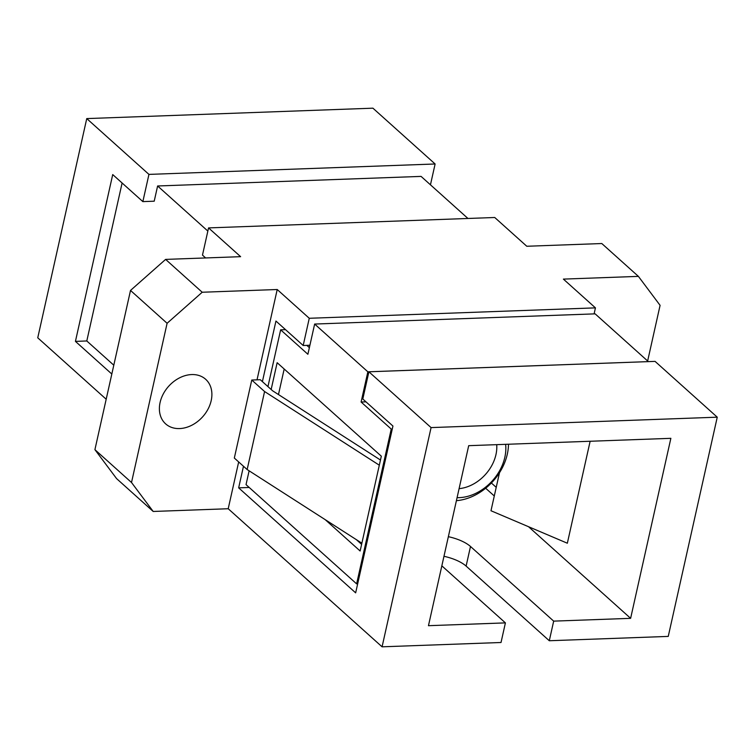 <?xml version="1.0" encoding="UTF-8"?>
<svg xmlns="http://www.w3.org/2000/svg" width="755" height="755" viewBox="0 0 755 755"><rect width="100%" height="100%" fill="white"/><g stroke="black" fill="none" stroke-linecap="round" stroke-linejoin="round"><path stroke-width="1.13" d="M267.95 386.607L280.643 329.822L307.889 354.274L314.646 324.055L595.138 313.853L648.347 361.617L367.855 371.809L361.098 402.019L365.977 401.849M314.646 324.055L367.855 371.809M271.158 389.486L277.142 362.693L381.322 456.19L379.312 465.193L264.58 391.534L251.764 380.029L260.277 379.718L272.593 390.779L380.463 460.022M361.098 402.019L391.232 429.066L392.27 429.029M391.232 429.066L356.624 583.87L357.672 583.832M356.624 583.87L246.036 484.625L249.122 470.818M280.643 329.822L285.522 329.642M306.832 345.365L309.371 347.649M379.312 465.193L360.126 550.999L325.207 519.657M278.472 394.544L284.182 369.016M361.607 544.374L356.351 539.646M361.871 543.194L247.149 469.544L234.324 458.04L251.764 380.029M247.149 469.544L264.58 391.534M160.088 402.5A29.955 22.848 131.9 0 0 165.628 423.866A29.955 22.848 131.9 0 0 191.789 425.244A29.955 22.848 131.9 0 0 211.192 400.641A29.955 22.848 131.9 0 0 205.653 379.274A29.955 22.848 131.9 0 0 179.492 377.887A29.955 22.848 131.9 0 0 160.088 402.5M505.623 444.336A43.271 32.993 -48.1 0 1 504.831 457.303A43.271 32.993 -48.1 0 1 457.077 497.658M508.474 444.233A49.934 38.071 -48.1 0 1 507.303 454.217A49.934 38.071 -48.1 0 1 456.407 500.669M459.087 488.655A36.617 27.926 131.9 0 0 495.95 454.633A36.617 27.926 131.9 0 0 496.715 444.657M262.4 381.624L275.943 321.045L303.189 345.497L309.267 318.28L277.217 289.514L202.208 292.242L167.1 323.282L131.512 482.502L94.913 449.659L116.6 478.623L153.199 511.465L228.208 508.738L238.674 461.937M167.1 323.282L130.511 290.439L94.913 449.659M202.208 292.242L165.609 259.399L130.511 290.439M647.648 360.975L660.087 305.341L638.4 276.377L601.801 243.535L526.792 246.262L494.733 217.497L208.559 227.906L240.619 256.672L165.609 259.399M86.749 118.592L148.943 174.396L435.116 163.986L372.923 108.182L86.749 118.592L37.75 337.815L106.191 399.235M207.852 231.068L157.616 185.985L421.073 176.396L467.949 218.469M309.267 318.28L595.44 307.87L563.39 279.105L638.4 276.377M157.616 185.985L154.209 201.198L142.855 201.613L112.721 174.575L75.434 341.383L111.825 374.036M142.855 201.613L148.943 174.396M208.559 227.906L202.482 255.114L205.624 257.946M435.116 163.986L430.454 184.824M277.217 289.514L257.021 379.841M443.968 556.293A28.294 10.853 -167.4 0 1 466.109 566.09L549.291 640.74L668.25 636.408L717.25 417.185L431.077 427.594L382.077 646.818L228.208 508.738M431.077 427.594L368.893 371.79L362.806 398.999L392.94 426.046L355.652 592.854L238.655 487.853L243.478 466.25M368.893 371.79L655.066 361.381L717.25 417.185M131.512 482.502L153.199 511.465M382.077 646.818L501.027 642.496L505.406 622.884L428.462 625.687L468.695 445.676L670.865 438.325L630.623 618.336L553.679 621.129L549.291 640.74M594.1 313.891L595.44 307.87M441.835 565.835L505.406 622.884M553.679 621.129L470.497 546.478A28.294 10.853 12.6 0 0 448.357 536.682M485.663 488.24L494.289 495.978M528.547 526.726L630.623 618.336M309.909 345.252L303.189 345.497M249.207 487.466L238.655 487.853M590.136 441.26L567.345 543.222L490.986 510.748L499.489 472.734M496.224 487.343L491.373 483.002M122.112 182.993L86.797 340.967L113.797 365.193M86.797 340.967L75.434 341.383M470.497 546.478L466.109 566.09"/></g></svg>

